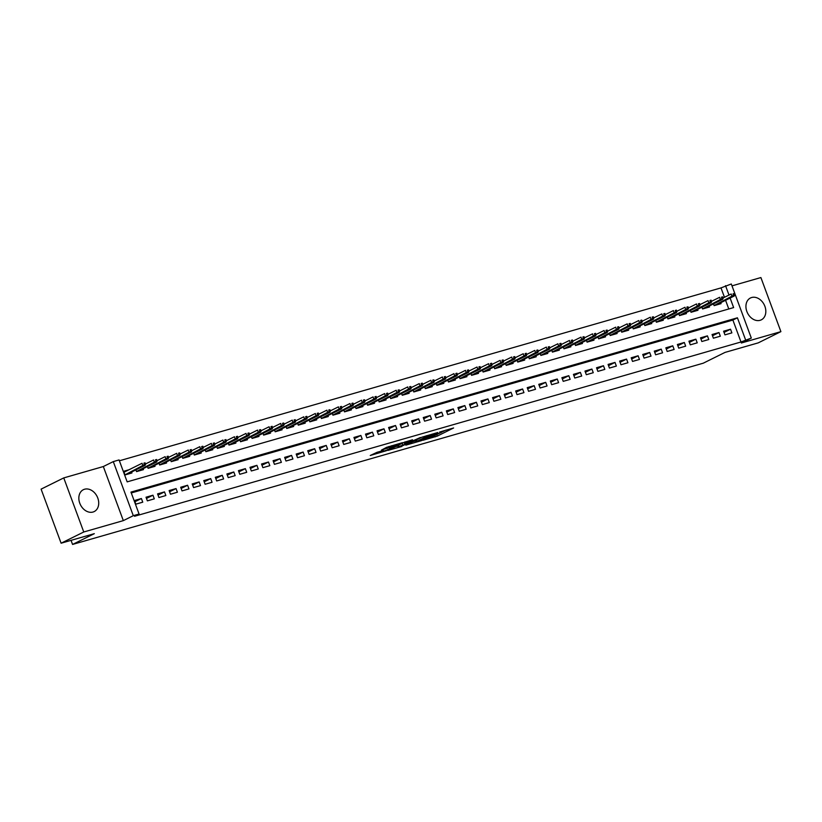 <?xml version="1.0" encoding="UTF-8"?>
<svg xmlns="http://www.w3.org/2000/svg" width="822" height="822" viewBox="0 0 822 822"><rect width="100%" height="100%" fill="white"/><g stroke="black" fill="none" stroke-linecap="round" stroke-linejoin="round"><path stroke-width="1.23" d="M423.053 440.253L437.294 436.102L453.621 427.964L439.606 432.053L443.089 431.396L440.777 432.721L431.324 436.153L434.817 435.496L433.841 436.153L423.053 440.253M92.999 512.034A12.207 9.309 63.7 0 0 94.191 511.572A12.207 9.309 63.7 0 0 97.479 497.269A12.207 9.309 63.7 0 0 84.563 489.234A12.207 9.309 63.7 0 0 83.361 489.696A12.207 9.309 63.7 0 0 80.083 503.999A12.207 9.309 63.7 0 0 92.999 512.034M760.093 320.313A12.207 9.309 63.7 0 0 761.295 319.85A12.207 9.309 63.7 0 0 764.583 305.548A12.207 9.309 63.7 0 0 751.668 297.513A12.207 9.309 63.7 0 0 750.465 297.975A12.207 9.309 63.7 0 0 747.177 312.288A12.207 9.309 63.7 0 0 760.093 320.313M377.082 452.285L370.26 455.491L386.217 450.785L402.533 442.647L386.576 447.353L381.398 450.148L398.721 444.106L387.368 449.881L380.473 452.182L383.36 450.548L377.082 452.285M61.105 543.208L41.1 489.131L63.756 477.911L83.762 531.988L61.105 543.208L94.314 533.663L72.562 544.441L703.283 363.18L725.035 352.402L758.244 342.866L780.9 331.636L741.331 343.01L751.308 338.078L741.002 341.983L134.541 516.267L139.072 514.027L133.298 515.682L113.292 461.604L119.067 459.94L127.174 481.867L733.635 307.582L730.111 298.057M83.762 531.988L123.331 520.624L133.298 515.682M405.832 445.144L421.481 440.654L437.797 432.516L421.84 437.212L405.832 445.144M401.824 446.48L387.892 450.425L404.208 442.287L412.51 439.78L405.41 443.407L409.757 442.226L420.34 437.51L401.711 446.161M780.9 331.636L760.895 277.559L731.991 285.861M128.992 469.752L123.649 471.294L125.006 474.941L131.931 472.948L131.592 472.013M724.953 334.862L731.878 332.879L730.532 329.221L723.596 331.215L724.953 334.862M713.393 338.191L720.329 336.198L718.973 332.54L712.047 334.533L713.393 338.191M701.844 341.51L708.78 339.517L707.423 335.859L700.498 337.852L701.844 341.51M690.295 344.829L697.22 342.836L695.874 339.178L688.939 341.171L690.295 344.829M678.746 348.148L685.671 346.154L684.325 342.497L677.39 344.49L678.746 348.148M667.187 351.467L674.122 349.473L672.766 345.815L665.841 347.809L667.187 351.467M655.637 354.785L662.573 352.792L661.217 349.145L654.291 351.128L655.637 354.785M644.088 358.104L651.014 356.111L649.668 352.463L642.732 354.446L644.088 358.104M632.539 361.423L639.465 359.43L638.119 355.782L631.183 357.776L632.539 361.423M620.98 364.742L627.916 362.749L626.559 359.101L619.634 361.094L620.98 364.742M609.431 368.061L616.366 366.078L615.01 362.42L608.085 364.413L609.431 368.061M597.882 371.38L604.817 369.397L603.461 365.739L596.525 367.732L597.882 371.38M586.333 374.709L593.258 372.715L591.912 369.057L584.976 371.051L586.333 374.709M574.784 378.028L581.709 376.034L580.353 372.376L573.427 374.37L574.784 378.028M563.224 381.346L570.16 379.353L568.803 375.695L561.878 377.688L563.224 381.346M551.675 384.665L558.611 382.672L557.254 379.014L550.319 381.007L551.675 384.665M540.126 387.984L547.051 385.991L545.705 382.333L538.77 384.326L540.126 387.984M528.577 391.303L535.502 389.309L534.156 385.662L527.221 387.645L528.577 391.303M517.017 394.622L523.953 392.628L522.597 388.981L515.671 390.974L517.017 394.622M505.468 397.94L512.404 395.947L511.048 392.3L504.122 394.293L505.468 397.94M493.919 401.259L500.845 399.266L499.499 395.618L492.563 397.612L493.919 401.259M482.37 404.578L489.296 402.595L487.949 398.937L481.014 400.93L482.37 404.578M470.811 407.907L477.746 405.914L476.39 402.256L469.465 404.249L470.811 407.907M459.262 411.226L466.197 409.233L464.841 405.575L457.916 407.568L459.262 411.226M447.713 414.545L454.638 412.552L453.292 408.894L446.356 410.887L447.713 414.545M436.163 417.864L443.089 415.87L441.743 412.212L434.807 414.206L436.163 417.864M424.604 421.183L431.54 419.189L430.183 415.531L423.258 417.525L424.604 421.183M413.055 424.501L419.991 422.508L418.634 418.86L411.709 420.843L413.055 424.501M401.506 427.82L408.431 425.827L407.085 422.179L400.15 424.162L401.506 427.82M389.957 431.139L396.882 429.146L395.536 425.498L388.601 427.491L389.957 431.139M378.397 434.458L385.333 432.464L383.977 428.817L377.051 430.81L378.397 434.458M366.848 437.777L373.784 435.794L372.428 432.136L365.502 434.129L366.848 437.777M355.299 441.095L362.225 439.112L360.879 435.455L353.943 437.448L355.299 441.095M343.75 444.425L350.675 442.431L349.329 438.773L342.394 440.767L343.75 444.425M332.191 447.743L339.126 445.75L337.77 442.092L330.845 444.086L332.191 447.743M320.642 451.062L327.577 449.069L326.221 445.411L319.296 447.404L320.642 451.062M309.093 454.381L316.028 452.388L314.672 448.73L307.736 450.723L309.093 454.381M297.543 457.7L304.469 455.707L303.123 452.049L296.187 454.042L297.543 457.7M285.984 461.019L292.92 459.025L291.563 455.378L284.638 457.361L285.984 461.019M274.435 464.338L281.371 462.344L280.014 458.697L273.089 460.69L274.435 464.338M262.886 467.656L269.822 465.663L268.465 462.015L261.53 464.009L262.886 467.656M251.337 470.975L258.262 468.982L256.916 465.334L249.98 467.328L251.337 470.975M239.788 474.294L246.713 472.311L245.367 468.653L238.431 470.646L239.788 474.294M228.228 477.623L235.164 475.63L233.808 471.972L226.882 473.965L228.228 477.623M216.679 480.942L223.615 478.949L222.259 475.291L215.323 477.284L216.679 480.942M205.13 484.261L212.055 482.267L210.709 478.61L203.774 480.603L205.13 484.261M193.581 487.58L200.506 485.586L199.16 481.928L192.225 483.922L193.581 487.58M182.022 490.898L188.957 488.905L187.601 485.247L180.676 487.241L182.022 490.898M170.473 494.217L177.408 492.224L176.052 488.576L169.127 490.559L170.473 494.217M158.923 497.536L165.849 495.543L164.503 491.895L157.567 493.878L158.923 497.536M147.374 500.855L154.3 498.862L152.954 495.214L146.018 497.207L147.374 500.855M741.002 341.983L732.885 320.056L131.273 492.953M141.394 498.533L134.469 500.526L135.815 504.174L142.751 502.18L141.394 498.533L134.921 501.739M724.47 297.297L720.997 287.895L119.385 460.793M728.785 308.969L725.579 300.297M720.719 302.702L721.069 303.637L714.133 305.63L713.486 303.883M709.17 306.02L709.52 306.966L702.584 308.949L701.937 307.202M697.621 309.339L697.96 310.284L691.035 312.278L690.388 310.521M686.062 312.668L686.411 313.603L679.475 315.597L678.838 313.84M674.513 315.987L674.862 316.922L667.926 318.915L667.279 317.158M662.964 319.306L663.313 320.241L656.377 322.234L655.73 320.488M651.414 322.625L651.754 323.56L644.828 325.553L644.181 323.806M639.855 325.944L640.204 326.879L633.279 328.872L632.632 327.125M628.306 329.262L628.655 330.197L621.72 332.191L621.072 330.444M616.757 332.581L617.106 333.516L610.171 335.51L609.523 333.763M605.208 335.9L605.547 336.835L598.622 338.828L597.974 337.082M593.648 339.219L593.998 340.164L587.072 342.147L586.425 340.4M582.099 342.538L582.449 343.483L575.513 345.476L574.866 343.719M570.55 345.857L570.9 346.802L563.964 348.795L563.317 347.038M559.001 349.186L559.34 350.121L552.415 352.114L551.768 350.357M547.442 352.504L547.791 353.439L540.866 355.433L540.218 353.686M535.893 355.823L536.242 356.758L529.306 358.752L528.659 357.005M524.344 359.142L524.693 360.077L517.757 362.07L517.11 360.324M512.794 362.461L513.134 363.396L506.208 365.389L505.561 363.643M501.235 365.78L501.584 366.715L494.659 368.708L494.012 366.961M489.686 369.099L490.035 370.034L483.1 372.027L482.452 370.28M478.137 372.417L478.486 373.363L471.551 375.346L470.903 373.599M466.588 375.736L466.927 376.682L460.001 378.665L459.354 376.918M455.028 379.055L455.378 380L448.452 381.994L447.805 380.237M443.479 382.384L443.829 383.319L436.893 385.313L436.246 383.555M431.93 385.703L432.28 386.638L425.344 388.631L424.697 386.874M420.381 389.022L420.72 389.957L413.795 391.95L413.147 390.203M408.822 392.341L409.171 393.276L402.246 395.269L401.598 393.522M397.273 395.659L397.622 396.594L390.686 398.588L390.039 396.841M385.724 398.978L386.073 399.913L379.137 401.907L378.49 400.16M374.174 402.297L374.524 403.232L367.588 405.225L366.941 403.479M362.625 405.616L362.964 406.551L356.039 408.544L355.392 406.798M351.066 408.935L351.415 409.88L344.49 411.863L343.843 410.116M339.517 412.254L339.866 413.199L332.931 415.192L332.283 413.435M327.968 415.572L328.317 416.518L321.381 418.511L320.734 416.754M316.419 418.901L316.758 419.837L309.832 421.83L309.185 420.073M304.859 422.22L305.209 423.155L298.283 425.149L297.636 423.402M293.31 425.539L293.66 426.474L286.724 428.468L286.077 426.721M281.761 428.858L282.11 429.793L275.175 431.786L274.527 430.04M270.212 432.177L270.551 433.112L263.626 435.105L262.978 433.358M258.653 435.496L259.002 436.431L252.077 438.424L251.429 436.677M247.103 438.814L247.453 439.749L240.517 441.743L239.87 439.996M235.554 442.133L235.904 443.079L228.968 445.062L228.321 443.315M224.005 445.452L224.344 446.397L217.419 448.38L216.772 446.634M212.446 448.771L212.795 449.716L205.87 451.71L205.223 449.953M200.897 452.1L201.246 453.035L194.311 455.028L193.663 453.271M189.348 455.419L189.697 456.354L182.761 458.347L182.114 456.59M177.799 458.738L178.138 459.673L171.212 461.666L170.565 459.919M166.239 462.056L166.589 462.992L159.663 464.985L159.016 463.238M154.69 465.375L155.039 466.31L148.104 468.304L147.457 466.557M143.141 468.694L143.49 469.629L136.555 471.623L135.907 469.876M71.052 540.352L72.562 544.441M123.331 520.624L103.325 466.536L63.756 477.911M103.325 466.536L113.292 461.604M720.997 287.895L731.303 283.991L751.308 338.078M745.533 339.733L737.416 317.806L130.965 492.101L139.072 514.027M729.001 295.057L725.528 285.655M732.885 320.056L737.416 317.806M730.532 329.221L724.048 332.427M718.973 332.54L712.499 335.746M707.423 335.859L700.94 339.065M695.874 339.178L689.391 342.394M684.325 342.497L677.842 345.713M672.766 345.815L666.293 349.031M661.217 349.145L654.733 352.35M649.668 352.463L643.184 355.669M638.119 355.782L631.635 358.988M626.559 359.101L620.086 362.307M615.01 362.42L608.537 365.626M603.461 365.739L596.978 368.944M591.912 369.057L585.428 372.263M580.353 372.376L573.879 375.592M568.803 375.695L562.33 378.911M557.254 379.014L550.771 382.23M545.705 382.333L539.222 385.549M534.156 385.662L527.673 388.868M522.597 388.981L516.124 392.186M511.048 392.3L504.564 395.505M499.499 395.618L493.015 398.824M487.949 398.937L481.466 402.143M476.39 402.256L469.917 405.462M464.841 405.575L458.357 408.781M453.292 408.894L446.808 412.11M441.743 412.212L435.259 415.429M430.183 415.531L423.71 418.747M418.634 418.86L412.151 422.066M407.085 422.179L400.602 425.385M395.536 425.498L389.053 428.704M383.977 428.817L377.504 432.023M372.428 432.136L365.944 435.341M360.879 435.455L354.395 438.66M349.329 438.773L342.846 441.979M337.77 442.092L331.297 445.308M326.221 445.411L319.737 448.627M314.672 448.73L308.188 451.946M303.123 452.049L296.639 455.265M291.563 455.378L285.09 458.584M280.014 458.697L273.541 461.902M268.465 462.015L261.982 465.221M256.916 465.334L250.433 468.54M245.367 468.653L238.883 471.859M233.808 471.972L227.334 475.178M222.259 475.291L215.775 478.507M210.709 478.61L204.226 481.826M199.16 481.928L192.677 485.144M187.601 485.247L181.128 488.463M176.052 488.576L169.568 491.782M164.503 491.895L158.019 495.101M152.954 495.214L146.47 498.42M434.787 435.393L439.277 433.4M442.966 431.571L445.884 430.122M412.726 441.733L415.665 440.89M419.456 441.157L435.136 433.513L426.639 436.503L417.031 441.26L416.045 441.928L419.456 441.157M415.634 440.294L416.045 441.928M397.766 446.038L395.094 446.798M398.978 446.541L409.058 442.75L398.978 446.541L398.454 445.134M397.684 445.514L398.156 447.096M403.099 442.832L404.979 442.236M734.724 294.985L734.18 293.516L733.029 293.855L733.563 295.314L734.724 294.985L734.221 296.012L732.145 296.619L731.169 293.988L723.062 297.996M733.563 295.314L714.102 305.548M734.221 296.012L715.726 305.178M733.029 293.855L734.18 293.516M723.165 298.304L722.63 296.845L721.469 297.174L722.014 298.633L723.165 298.304L722.672 299.342L720.586 299.938L719.62 297.307L711.503 301.325M722.014 298.633L702.553 308.867M722.672 299.342L704.177 308.497M721.469 297.174L722.63 296.845M711.616 301.623L711.081 300.164L709.92 300.492L710.465 301.951L711.616 301.623L711.122 302.66L709.037 303.256L708.061 300.626L699.954 304.643M710.465 301.951L691.004 312.185M711.122 302.66L692.627 311.815M709.92 300.492L711.081 300.164M700.067 304.941L699.522 303.482L698.371 303.811L698.916 305.27L700.067 304.941L699.563 305.979L697.488 306.575L696.511 303.945L688.404 307.962M698.916 305.27L679.445 315.504M699.563 305.979L681.078 315.134M698.371 303.811L699.522 303.482M688.517 308.26L687.973 306.801L686.822 307.13L687.356 308.589L688.517 308.26L688.014 309.298L685.938 309.894L684.962 307.264L676.855 311.281M687.356 308.589L667.896 318.823M688.014 309.298L669.519 318.453M686.822 307.13L687.973 306.801M676.958 311.579L676.424 310.12L675.263 310.449L675.807 311.908L676.958 311.579L676.465 312.617L674.379 313.213L673.413 310.582L665.296 314.6M675.807 311.908L656.346 322.152M676.465 312.617L657.97 321.772M675.263 310.449L676.424 310.12M665.409 314.898L664.875 313.439L663.714 313.768L664.258 315.237L665.409 314.898L664.916 315.936L662.83 316.532L661.854 313.901L653.747 317.919M664.258 315.237L644.797 325.471M664.916 315.936L646.421 325.091M663.714 313.768L664.875 313.439M653.86 318.217L653.315 316.758L652.165 317.087L652.709 318.556L653.86 318.217L653.356 319.255L651.281 319.85L650.305 317.22L642.198 321.238M652.709 318.556L633.238 328.79M653.356 319.255L634.872 328.41M652.165 317.087L653.315 316.758M642.311 321.536L641.766 320.077L640.615 320.416L641.15 321.875L642.311 321.536L641.807 322.573L639.732 323.169L638.756 320.539L630.649 324.556M641.15 321.875L621.689 332.109M641.807 322.573L623.312 331.739M640.615 320.416L641.766 320.077M630.751 324.865L630.217 323.395L629.056 323.734L629.601 325.193L630.751 324.865L630.258 325.892L628.172 326.488L627.207 323.858L619.089 327.875M629.601 325.193L610.14 335.427M630.258 325.892L611.763 335.057M629.056 323.734L630.217 323.395M619.202 328.183L618.668 326.714L617.507 327.053L618.052 328.512L619.202 328.183L618.709 329.211L616.623 329.817L615.657 327.187L607.54 331.194M618.052 328.512L598.591 338.746M618.709 329.211L600.214 338.376M617.507 327.053L618.668 326.714M607.653 331.502L607.109 330.033L605.958 330.372L606.502 331.831L607.653 331.502L607.15 332.54L605.074 333.136L604.098 330.506L595.991 334.523M606.502 331.831L587.031 342.065M607.15 332.54L588.665 341.695M605.958 330.372L607.109 330.033M596.104 334.821L595.56 333.362L594.409 333.691L594.943 335.15L596.104 334.821L595.601 335.859L593.525 336.455L592.549 333.824L584.442 337.842M594.943 335.15L575.482 345.384M595.601 335.859L577.106 345.014M594.409 333.691L595.56 333.362M584.555 338.14L584.01 336.681L582.849 337.01L583.394 338.469L584.555 338.14L584.052 339.178L581.976 339.774L581 337.143L572.883 341.161M583.394 338.469L563.933 348.703M584.052 339.178L565.557 348.333M582.849 337.01L584.01 336.681M572.996 341.459L572.461 340L571.3 340.329L571.845 341.788L572.996 341.459L572.502 342.497L570.417 343.093L569.451 340.462L561.334 344.48M571.845 341.788L552.384 352.022M572.502 342.497L554.007 351.652M571.3 340.329L572.461 340M561.447 344.778L560.902 343.319L559.751 343.647L560.296 345.106L561.447 344.778L560.943 345.815L558.868 346.411L557.891 343.781L549.784 347.798M560.296 345.106L540.835 355.34M560.943 345.815L542.458 354.97M559.751 343.647L560.902 343.319M549.897 348.096L549.353 346.637L548.202 346.966L548.736 348.436L549.897 348.096L549.394 349.134L547.318 349.73L546.342 347.1L538.235 351.117M548.736 348.436L529.276 358.669M549.394 349.134L530.899 358.289M548.202 346.966L549.353 346.637M538.348 351.415L537.804 349.956L536.653 350.285L537.187 351.754L538.348 351.415L537.845 352.453L535.769 353.049L534.793 350.419L526.676 354.436M537.187 351.754L517.726 361.988M537.845 352.453L519.35 361.608M536.653 350.285L537.804 349.956M526.789 354.734L526.255 353.275L525.094 353.604L525.638 355.073L526.789 354.734L526.296 355.772L524.21 356.368L523.244 353.737L515.127 357.755M525.638 355.073L506.177 365.307M526.296 355.772L507.801 364.937M525.094 353.604L526.255 353.275M515.24 358.063L514.695 356.594L513.545 356.933L514.089 358.392L515.24 358.063L514.736 359.091L512.661 359.687L511.685 357.056L503.578 361.074M514.089 358.392L494.628 368.626M514.736 359.091L496.252 368.256M513.545 356.933L514.695 356.594M503.691 361.382L503.146 359.913L501.995 360.252L502.53 361.711L503.691 361.382L503.187 362.41L501.112 363.016L500.136 360.375L492.029 364.393M502.53 361.711L483.069 371.945M503.187 362.41L484.692 371.575M501.995 360.252L503.146 359.913M492.142 364.701L491.597 363.232L490.446 363.571L490.981 365.03L492.142 364.701L491.638 365.728L489.563 366.335L488.587 363.704L480.48 367.722M490.981 365.03L471.52 375.264M491.638 365.728L473.143 374.894M490.446 363.571L491.597 363.232M480.582 368.02L480.048 366.561L478.887 366.889L479.432 368.348L480.582 368.02L480.089 369.057L478.003 369.653L477.037 367.023L468.92 371.041M479.432 368.348L459.971 378.582M480.089 369.057L461.594 378.212M478.887 366.889L480.048 366.561M469.033 371.339L468.489 369.879L467.338 370.208L467.882 371.667L469.033 371.339L468.53 372.376L466.454 372.972L465.478 370.342L457.371 374.359M467.882 371.667L448.422 381.901M468.53 372.376L450.045 381.531M467.338 370.208L468.489 369.879M457.484 374.657L456.94 373.198L455.789 373.527L456.323 374.986L457.484 374.657L456.981 375.695L454.905 376.291L453.929 373.661L445.822 377.678M456.323 374.986L436.862 385.22M456.981 375.695L438.486 384.85M455.789 373.527L456.94 373.198M445.935 377.976L445.39 376.517L444.24 376.846L444.774 378.305L445.935 377.976L445.432 379.014L443.356 379.61L442.38 376.979L434.273 380.997M444.774 378.305L425.313 388.539M445.432 379.014L426.937 388.169M444.24 376.846L445.39 376.517M434.376 381.295L433.841 379.836L432.68 380.165L433.225 381.624L434.376 381.295L433.882 382.333L431.797 382.929L430.831 380.298L422.714 384.316M433.225 381.624L413.764 391.868M433.882 382.333L415.387 391.488M432.68 380.165L433.841 379.836M422.827 384.614L422.292 383.155L421.131 383.484L421.676 384.953L422.827 384.614L422.333 385.652L420.248 386.248L419.271 383.617L411.164 387.635M421.676 384.953L402.215 395.187M422.333 385.652L403.838 394.807M421.131 383.484L422.292 383.155M411.277 387.933L410.733 386.474L409.582 386.802L410.116 388.272L411.277 387.933L410.774 388.97L408.698 389.566L407.722 386.936L399.615 390.953M410.116 388.272L390.656 398.506M410.774 388.97L392.289 398.125M409.582 386.802L410.733 386.474M399.728 391.251L399.184 389.792L398.033 390.131L398.567 391.591L399.728 391.251L399.225 392.289L397.149 392.885L396.173 390.255L388.066 394.272M398.567 391.591L379.106 401.824M399.225 392.289L380.73 401.455M398.033 390.131L399.184 389.792M388.169 394.581L387.635 393.111L386.474 393.45L387.018 394.909L388.169 394.581L387.676 395.608L385.59 396.204L384.624 393.574L376.507 397.591M387.018 394.909L367.557 405.143M387.676 395.608L369.181 404.773M386.474 393.45L387.635 393.111M376.62 397.899L376.086 396.43L374.924 396.769L375.469 398.228L376.62 397.899L376.127 398.927L374.041 399.533L373.065 396.903L364.958 400.91M375.469 398.228L356.008 408.462M376.127 398.927L357.632 408.092M374.924 396.769L376.086 396.43M365.071 401.218L364.526 399.759L363.375 400.088L363.92 401.547L365.071 401.218L364.567 402.256L362.492 402.852L361.516 400.222L353.409 404.239M363.92 401.547L344.449 411.781M364.567 402.256L346.083 411.411M363.375 400.088L364.526 399.759M353.522 404.537L352.977 403.078L351.826 403.407L352.361 404.866L353.522 404.537L353.018 405.575L350.943 406.171L349.967 403.54L341.86 407.558M352.361 404.866L332.9 415.1M353.018 405.575L334.523 414.73M351.826 403.407L352.977 403.078M341.962 407.856L341.428 406.397L340.267 406.726L340.811 408.185L341.962 407.856L341.469 408.894L339.383 409.49L338.417 406.859L330.3 410.877M340.811 408.185L321.351 418.419M341.469 408.894L322.974 418.049M340.267 406.726L341.428 406.397M330.413 411.175L329.879 409.716L328.718 410.044L329.262 411.503L330.413 411.175L329.92 412.212L327.834 412.808L326.868 410.178L318.751 414.196M329.262 411.503L309.802 421.737M329.92 412.212L311.425 421.367M328.718 410.044L329.879 409.716M318.864 414.493L318.32 413.034L317.169 413.363L317.713 414.822L318.864 414.493L318.361 415.531L316.285 416.127L315.309 413.497L307.202 417.514M317.713 414.822L298.242 425.056M318.361 415.531L299.876 424.686M317.169 413.363L318.32 413.034M307.315 417.812L306.77 416.353L305.62 416.682L306.154 418.151L307.315 417.812L306.812 418.85L304.736 419.446L303.76 416.816L295.653 420.833M306.154 418.151L286.693 428.385M306.812 418.85L288.317 428.005M305.62 416.682L306.77 416.353M295.766 421.131L295.221 419.672L294.06 420.001L294.605 421.47L295.766 421.131L295.262 422.169L293.177 422.765L292.211 420.134L284.093 424.152M294.605 421.47L275.144 431.704M295.262 422.169L276.767 431.324M294.06 420.001L295.221 419.672M284.207 424.45L283.672 422.991L282.511 423.32L283.056 424.789L284.207 424.45L283.713 425.488L281.627 426.084L280.662 423.453L272.544 427.471M283.056 424.789L263.595 435.023M283.713 425.488L265.218 434.653M282.511 423.32L283.672 422.991M272.657 427.779L272.113 426.31L270.962 426.649L271.507 428.108L272.657 427.779L272.154 428.807L270.078 429.403L269.102 426.772L260.995 430.79M271.507 428.108L252.046 438.342M272.154 428.807L253.669 437.972M270.962 426.649L272.113 426.31M261.108 431.098L260.564 429.629L259.413 429.968L259.947 431.427L261.108 431.098L260.605 432.125L258.529 432.732L257.553 430.091L249.446 434.108M259.947 431.427L240.486 441.661M260.605 432.125L242.11 441.291M259.413 429.968L260.564 429.629M249.559 434.417L249.015 432.947L247.864 433.286L248.398 434.746L249.559 434.417L249.056 435.444L246.98 436.05L246.004 433.42L237.887 437.438M248.398 434.746L228.937 444.979M249.056 435.444L230.561 444.61M247.864 433.286L249.015 432.947M238 437.736L237.466 436.277L236.304 436.605L236.849 438.064L238 437.736L237.507 438.773L235.421 439.369L234.455 436.739L226.338 440.756M236.849 438.064L217.388 448.298M237.507 438.773L219.012 447.928M236.304 436.605L237.466 436.277M226.451 441.054L225.906 439.595L224.755 439.924L225.3 441.383L226.451 441.054L225.947 442.092L223.872 442.688L222.896 440.058L214.789 444.075M225.3 441.383L205.839 451.617M225.947 442.092L207.463 451.247M224.755 439.924L225.906 439.595M214.902 444.373L214.357 442.914L213.206 443.243L213.741 444.702L214.902 444.373L214.398 445.411L212.323 446.007L211.346 443.377L203.24 447.394M213.741 444.702L194.28 454.936M214.398 445.411L195.903 454.566M213.206 443.243L214.357 442.914M203.353 447.692L202.808 446.233L201.657 446.562L202.191 448.021L203.353 447.692L202.849 448.73L200.774 449.326L199.797 446.695L191.69 450.713M202.191 448.021L182.731 458.255M202.849 448.73L184.354 457.885M201.657 446.562L202.808 446.233M191.793 451.011L191.259 449.552L190.098 449.881L190.642 451.35L191.793 451.011L191.3 452.049L189.214 452.645L188.248 450.014L180.131 454.032M190.642 451.35L171.181 461.584M191.3 452.049L172.805 461.204M190.098 449.881L191.259 449.552M180.244 454.33L179.699 452.871L178.549 453.199L179.093 454.669L180.244 454.33L179.741 455.367L177.665 455.963L176.689 453.333L168.582 457.351M179.093 454.669L159.632 464.903M179.741 455.367L161.256 464.522M178.549 453.199L179.699 452.871M168.695 457.649L168.15 456.189L167 456.518L167.534 457.988L168.695 457.649L168.191 458.686L166.116 459.282L165.14 456.652L157.033 460.669M167.534 457.988L148.073 468.221M168.191 458.686L149.696 467.841M167 456.518L168.15 456.189M157.146 460.967L156.601 459.508L155.45 459.847L155.985 461.306L157.146 460.967L156.642 462.005L154.567 462.601L153.591 459.971L145.484 463.988M155.985 461.306L136.524 471.54M156.642 462.005L138.147 471.17M155.45 459.847L156.601 459.508M123.916 471.992L125.273 471.592M145.586 464.296L145.052 462.827L143.891 463.166L144.436 464.625L145.586 464.296L145.093 465.324L143.007 465.93L142.042 463.289L123.999 472.229M144.436 464.625L124.975 474.859M145.093 465.324L126.598 474.489M143.891 463.166L145.052 462.827M436.759 434.643L437.294 436.102M434.797 435.568L435.27 436.872M426.351 435.732L426.639 436.503M416.507 439.862L417.031 441.26M405.215 441.856L405.708 443.202M404.167 442.472L404.712 443.931M402.163 443.294L402.688 444.702M391.591 445.73L391.837 446.408M388.714 446.552L389.145 447.743M386.679 447.302L387.121 448.504M404.876 441.989L405.41 443.407M380.185 451.401L380.473 452.182"/></g></svg>
